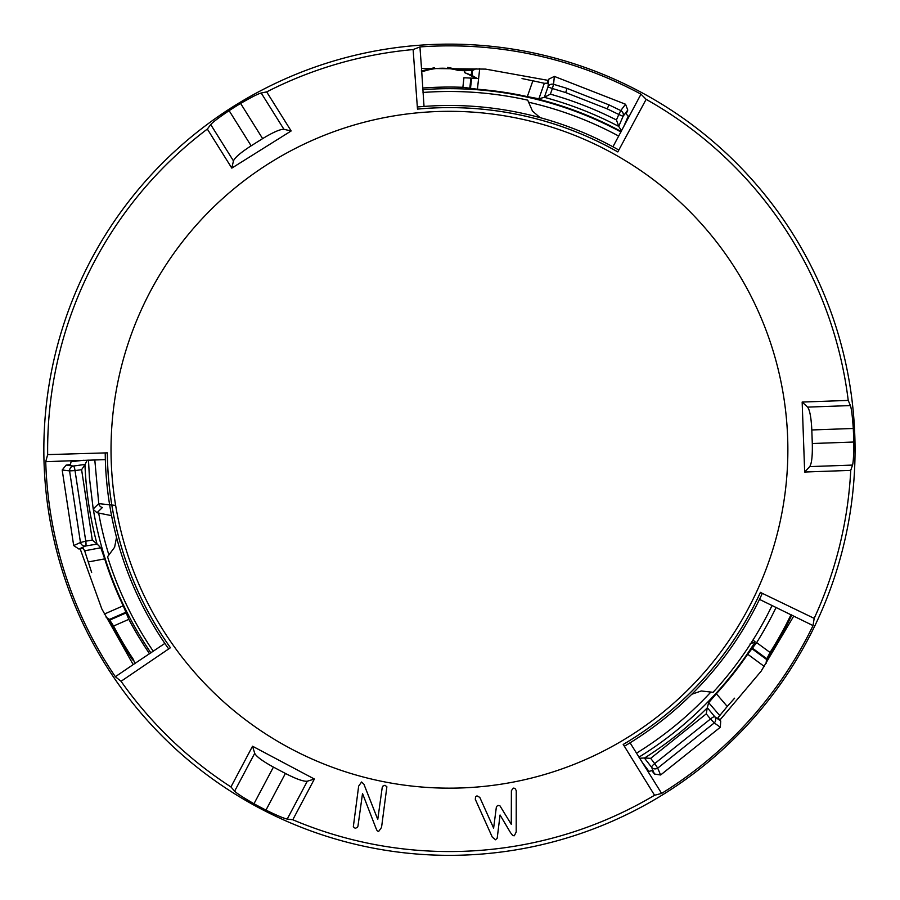 <?xml version="1.0" encoding="UTF-8"?>
<svg xmlns="http://www.w3.org/2000/svg" width="900" height="900" viewBox="0 0 900 900"><rect width="100%" height="100%" fill="white"/><g stroke="black" fill="none" stroke-linecap="round" stroke-linejoin="round"><path stroke-width="1.35" d="M633.206 740.846A344.25 344.25 0 0 0 691.751 694.271L701.28 690.975L713.081 692.314A358.245 358.245 0 0 0 772.087 605.475M609.671 145.046A344.25 344.25 0 0 0 540.067 117.63L532.451 111.038L527.715 100.147A358.245 358.245 0 0 0 423 92.464M105.469 463.331A344.25 344.25 0 0 0 116.528 537.322L114.626 547.211L107.561 556.762A358.245 358.245 0 0 0 153.27 651.285M759.139 313.29L760.961 317.509M655.47 181.26C675.855 196.92 694.226 214.661 710.584 234.484M118.496 520.414A338.411 338.411 0 0 1 111.038 449.741M510.401 832.477L512.775 835.605L514.316 835.762L516.195 832.005L516.251 790.627L514.969 788.355L513.304 788.107L511.391 790.661L511.279 824.321L499.939 805.793L498.015 805.433L496.429 806.546L493.616 828.09L479.801 797.4L476.989 795.87L475.56 796.759L475.324 799.369L492.277 837.124L495.529 839.779L497.205 838.192L500.062 814.995L510.401 832.477M363.926 784.238L361.575 782.01L358.661 786.094L353.317 826.808L355.219 828.315L357.446 827.393L357.975 826.076L362.52 793.496L376.031 828.394L377.089 830.644L378.551 831.577L381.544 827.438L386.876 786.78L384.975 785.273L382.736 786.206L382.219 787.511L377.764 819.416L363.926 784.238M813.049 625.59L814.174 618.367A401.816 401.816 0 0 0 850.736 470.385L804.668 472.027L802.159 402.064L848.227 400.41A401.816 401.816 0 0 0 646.133 99.349L640.991 94.163A403.886 403.886 -97.1 0 0 419.94 46.935L413.123 49.568A401.816 401.816 0 0 0 266.681 91.901L291.15 130.961L231.806 168.12L207.338 129.06A401.816 401.816 0 0 0 47.666 454.613L45.731 461.655A403.886 403.886 142.9 0 0 115.369 676.71L121.061 681.289A401.816 401.816 0 0 0 230.94 786.949L252.54 746.224L314.392 779.04L292.793 819.754A401.816 401.816 0 0 0 654.559 795.262L661.624 793.418A403.886 403.886 22.9 0 0 813.049 625.59L759.476 599.377M45.731 461.655L105.345 459.619M115.369 676.71L133.178 664.605L101.812 608.906L80.145 548.809M133.178 664.605L164.846 643.421M419.94 46.935L421.515 68.411L485.572 69.109L548.64 80.471M640.991 94.163L612.945 146.79M417.488 109.114L417.386 106.987A344.25 344.25 0 0 1 618.784 150.019L617.816 151.92A342.124 342.124 0 0 0 417.488 109.114L413.123 49.568M646.133 99.349L617.816 151.92M421.515 68.411L424.024 106.436M170.438 647.73L168.649 648.889A344.25 344.25 0 0 1 105.221 452.959L107.347 452.846A342.124 342.124 0 0 0 170.438 647.73L121.061 681.289M47.666 454.613L107.347 452.846M428.603 854.809A405.608 405.608 0 0 0 810.675 265.264A405.608 405.608 0 0 0 109.069 229.151A405.608 405.608 0 0 0 428.603 854.809M654.559 795.262L623.25 744.457A342.146 342.146 0 0 0 760.421 592.425L814.174 618.367M623.194 744.457A342.124 342.124 0 0 0 760.421 592.369M170.393 647.707A342.146 342.146 0 0 1 107.325 452.902M793.665 616.207L761.107 671.22L719.899 720.034M661.624 793.418L630.067 742.804M760.421 592.425L762.322 593.347A344.25 344.25 0 0 1 624.352 746.246L623.25 744.457M292.793 819.754L287.224 819.056L307.305 781.211C303.637 781.65 296.336 779.062 285.401 773.449L265.961 810.101C277.031 815.512 284.119 818.494 287.224 819.056M265.961 810.101A404.381 404.381 0 0 1 253.98 803.745L273.42 767.092C262.631 761.186 256.399 756.596 254.711 753.311L234.63 791.156C236.835 793.406 243.292 797.602 253.98 803.745M234.63 791.156L230.94 786.949M207.338 129.06L210.735 124.594L233.46 160.898C234.911 157.511 240.806 152.482 251.145 145.822L229.118 110.655C218.891 117.54 212.771 122.186 210.735 124.594M229.118 110.655A404.381 404.381 0 0 1 240.615 103.455L262.631 138.623C273.139 132.233 280.238 129.127 283.928 129.308L261.191 93.004C258.131 93.78 251.269 97.267 240.615 103.455M261.191 93.004L266.681 91.901M848.227 400.41L850.399 405.574L807.592 407.115C809.809 410.062 811.215 417.679 811.811 429.964L853.279 428.468C852.424 416.183 851.467 408.555 850.399 405.574M853.279 428.468A404.381 404.381 0 0 1 853.762 442.024L812.295 443.52C812.576 455.805 811.721 463.5 809.719 466.605L852.536 465.075C853.38 462.037 853.796 454.354 853.762 442.024M852.536 465.075L850.736 470.385M417.532 109.091A342.146 342.146 0 0 1 617.783 151.875M802.159 402.064L807.592 407.115M804.668 472.027L809.719 466.605M812.295 443.52L811.811 429.964M231.806 168.12L233.46 160.898M291.15 130.961L283.928 129.308M262.631 138.623L251.145 145.822M314.392 779.04L307.305 781.211M252.54 746.224L254.711 753.311M273.42 767.092L285.401 773.449M520.121 780.694A338.411 338.411 0 0 0 700.729 223.065A338.411 338.411 0 0 0 127.496 345.465A338.411 338.411 0 0 0 520.121 780.694M621.54 130.838L618.739 126.405L616.433 119.97L618.806 114.48L607.163 108.844L565.684 92.576L552.364 88.504L553.567 84.296L567.045 88.403L608.996 104.873L620.775 110.565L625.545 104.242L554.344 76.41L553.567 84.296A4.669 4.376 -174.2 0 0 547.976 86.962L544.342 97.312L538.886 98.775L527.321 96.604A361.609 361.609 -110.6 0 1 621.191 131.49A361.609 361.609 -110.6 0 0 477.416 89.235L462.87 87.3L463.939 77.771A372.262 372.262 69.4 0 1 475.234 78.379A58.343 58.343 -110.6 0 0 464.512 72.596L464.715 70.729A379.327 379.327 -110.6 0 0 458.561 70.526A58.343 58.343 -110.6 0 0 423.675 71.291A379.327 379.327 -110.6 0 0 421.459 71.449M458.561 70.526L458.696 69.66A380.194 380.194 69.4 0 1 472.984 70.279L476.089 68.704M421.402 70.582A380.194 380.194 69.4 0 1 423.506 70.436L434.498 67.68M447.637 67.399L458.696 69.66M423.506 70.436L423.675 71.291M462.87 87.3A362.711 362.711 -110.6 0 0 422.674 88.043M88.492 460.125L89.449 477.99L93.206 508.973L98.752 503.64L94.804 459.934M150.907 652.894A361.103 361.103 69.4 0 1 93.33 509.501L93.229 508.973M87.244 460.159L84.949 464.647C86.051 491.501 90.067 517.928 96.998 543.904L100.8 547.774L104.692 558.877A361.609 361.609 -110.6 0 0 123.233 605.79L128.824 619.346A362.711 362.711 -110.6 0 0 149.569 653.794M93.33 509.501L96.998 512.73L111.566 515.644M126 612.191L109.361 619.47L106.144 617.197M128.824 619.346L113.58 626.029L109.361 619.47M115.515 505.406L98.752 503.64A4.669 4.669 -133.7 0 0 102.442 507.499L96.998 512.73M96.998 543.904L92.306 540.079L81.608 469.688L75.026 470.588L85.759 541.17L92.306 540.079M83.509 460.271L71.1 461.711L70.38 464.558L66.105 465.142L73.406 466.031L84.994 464.434M91.654 572.49L84.656 550.811L83.115 548.314L78.874 549.023L73.688 545.558L80.46 542.509L69.57 470.891L62.19 469.991L73.688 545.558M62.19 469.991L66.105 465.142M639.585 758.239L644.614 757.969C667.327 743.58 688.196 726.896 707.231 707.906L708.683 702.675L716.344 693.754A361.609 361.609 -110.6 0 0 747.697 654.232L756.653 642.611A362.711 362.711 -110.6 0 0 776.104 607.421M727.222 706.421L734.614 698.197M527.321 96.604L532.868 80.82L522.034 78.559M532.868 80.786L544.32 83.284L547.256 83.205L548.764 79.166L554.344 76.41M625.545 104.242L627.784 110.059L626.153 114.041L628.268 116.089L623.306 127.564M751.86 648.641L766.485 659.396L766.125 663.322M548.764 79.166L547.976 86.962L552.364 88.504L550.384 94.151L544.342 97.312A364.961 364.961 69.4 0 1 618.739 126.405L623.07 116.325A4.669 4.376 -143.1 0 0 620.775 110.565L618.806 114.48L623.07 116.325L627.784 110.059M641.52 761.366L649.001 771.424L651.814 770.614L654.469 774.023L651.589 767.261L644.411 758.036M716.344 693.754L727.245 706.444L717.986 717.705L720.72 721.035L720.315 727.245L714.285 722.914L657.709 768.15L660.611 774.99L654.469 774.023M654.716 763.582L710.482 718.988L706.264 713.869L650.655 758.351L654.716 763.582A4.669 1.08 142.2 0 0 651.589 767.261A4.669 4.376 -23.1 0 0 657.709 768.15L654.716 763.582M750.161 643.837L755.19 641.891A361.103 361.103 69.4 0 1 638.921 757.159M464.512 72.596L471.938 75.409L477.349 78.536L475.234 78.379M471.938 75.409L472.5 70.346L464.715 70.729M756.653 642.611L770.051 652.477A379.327 379.327 -110.6 0 0 791.055 614.644M766.485 659.396L770.051 652.477M113.58 626.029A379.327 379.327 -110.6 0 0 133.414 659.509A58.343 58.343 -110.6 0 0 135.011 663.683M133.414 659.509L132.626 659.903A380.194 380.194 69.4 0 1 109.058 619.099M707.231 707.906L706.264 713.869M644.614 757.969L650.655 758.351M463.939 77.771L468.664 77.985M660.611 774.99L720.315 727.245M84.949 464.647L81.608 469.688M422.798 89.651A361.103 361.103 69.4 0 1 620.933 131.974M123.233 605.79L104.242 614.104M125.933 613.001L110.081 619.942M97.11 544.084L85.567 546.007A4.669 1.08 -99.5 0 0 85.759 541.17L80.46 542.509A4.669 4.376 65.8 0 0 85.567 546.007L78.874 549.023M73.406 466.031A4.669 4.376 96.9 0 0 69.57 470.891L75.026 470.588A4.669 1.08 -97.8 0 0 73.406 466.031M747.697 654.232L764.393 666.518M477.416 89.235L479.711 68.602M538.886 98.775L544.32 83.284M753.008 639.99L755.19 641.891M791.842 615.026A380.194 380.194 69.4 0 1 766.316 659.846M550.384 94.151A369.619 369.619 69.4 0 1 616.433 119.97M607.163 108.844L608.996 104.873M565.684 92.576L567.045 88.403M710.482 718.988L714.285 722.914A4.669 4.376 -54.2 0 0 714.758 716.738A4.669 1.08 140.5 0 0 710.482 718.988M636.48 753.188A356.434 356.434 -110.6 0 0 710.865 692.066M98.674 513.056A356.434 356.434 -110.6 0 0 108.889 554.962M618.716 136.08A356.434 356.434 -110.6 0 0 528.626 102.229M471.206 75.476L471.735 70.74M752.602 648.293L766.541 658.541M104.692 558.877L88.245 561.96M100.8 547.774L84.645 550.811M719.381 715.129L708.683 702.675M707.332 707.715L714.758 716.738L720.72 721.035M470.486 88.436L471.634 78.142M469.822 87.964L470.914 78.109"/></g></svg>

